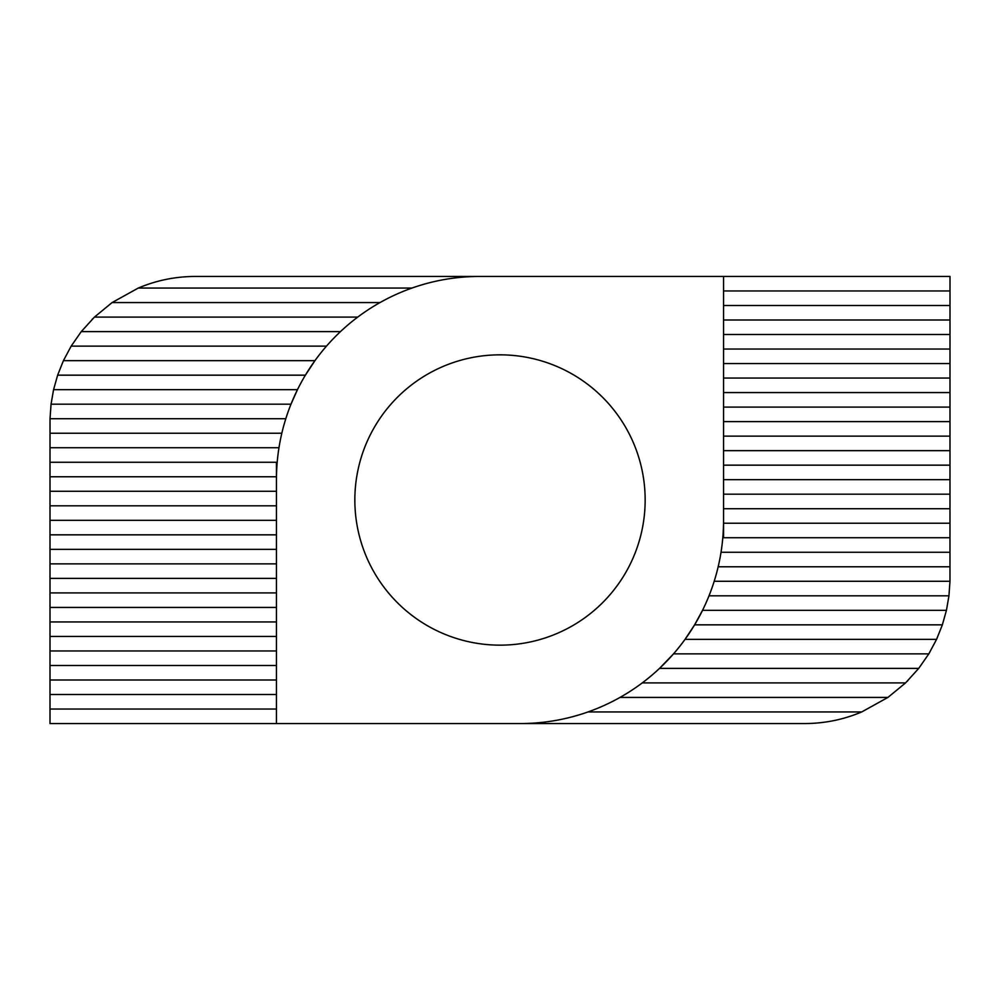 <?xml version="1.0" encoding="UTF-8"?>
<svg xmlns="http://www.w3.org/2000/svg" width="1000" height="1000" viewBox="0 0 1000 1000"><rect width="100%" height="100%" fill="white"/><g stroke="black" fill="none" stroke-linecap="round" stroke-linejoin="round"><path stroke-width="1.5" d="M500 354.837A145.162 145.162 0 0 0 374.288 572.575A145.162 145.162 0 0 0 625.712 572.575A145.162 145.162 0 0 0 500 354.837M277.2 462.262L50 462.262L50 723.55L804.837 723.55C824.575 723.487 843.55 719.625 861.725 711.938L887.925 697.425L905.575 682.9L918.737 668.388L928.825 653.875L936.575 639.35L942.362 624.837L946.438 610.325L948.95 595.812L949.975 581.287L950 276.45L479.675 276.45A203.225 203.225 0 0 0 276.45 479.675L276.45 462.262M722.8 537.737L950 537.737M520.325 723.55A203.225 203.225 0 0 0 723.55 520.325L723.55 537.737M479.675 276.45L195.162 276.45C175.425 276.512 156.45 280.375 138.275 288.062L112.075 302.575L94.425 317.1L81.263 331.613L71.175 346.125L63.425 360.65L57.638 375.163L53.562 389.675L51.05 404.188L50.025 418.713L50 462.262M907.113 681.4L907.75 680.763M92.888 318.6L92.25 319.237M723.55 520.325L723.55 276.45M950 523.225L723.55 523.225L723.55 508.713L950 508.713M276.45 479.675L276.45 723.55M50 476.775L276.45 476.775L276.45 491.287L50 491.287M928.825 653.875L673.512 653.875L659.525 668.388L918.737 668.388M946.438 610.325L702.537 610.325L694.613 624.837L685.037 639.35L936.575 639.35M57.638 375.163L305.387 375.163L314.962 360.65L63.425 360.65M51.05 404.188L290.988 404.188L297.462 389.675L53.562 389.675M723.55 290.963L950 290.963M723.55 305.487L950 305.487M723.55 320L950 320M723.55 334.513L950 334.513M723.55 349.038L950 349.038M723.55 363.55L950 363.55M723.55 378.062L950 378.062M723.55 392.575L950 392.575M723.55 407.1L950 407.1M723.55 421.613L950 421.613M723.55 436.125L950 436.125M723.55 450.65L950 450.65M723.55 465.163L950 465.163M723.55 479.675L950 479.675M723.55 494.188L950 494.188M721.025 552.263L950 552.263M718.162 566.775L950 566.775M714.188 581.287L949.975 581.287M709.013 595.812L948.95 595.812M694.613 624.837L942.362 624.837M642.262 682.9L905.575 682.9M620.013 697.425L887.925 697.425M588.038 711.938L861.725 711.938M276.45 694.513L50 694.513M276.45 709.038L50 709.038M276.45 665.487L50 665.487M276.45 680L50 680M276.45 636.45L50 636.45M276.45 650.962L50 650.962M276.45 607.425L50 607.425M276.45 621.938L50 621.938M276.45 578.387L50 578.387M276.45 592.9L50 592.9M276.45 549.35L50 549.35M276.45 563.875L50 563.875M276.45 520.325L50 520.325M276.45 534.837L50 534.837M276.45 505.812L50 505.812M281.837 433.225L50 433.225M278.975 447.738L50 447.738M285.812 418.713L50.025 418.713M326.488 346.125L71.175 346.125M340.475 331.613L81.263 331.613M357.738 317.1L94.425 317.1M379.988 302.575L112.075 302.575M411.962 288.062L138.275 288.062"/></g></svg>
